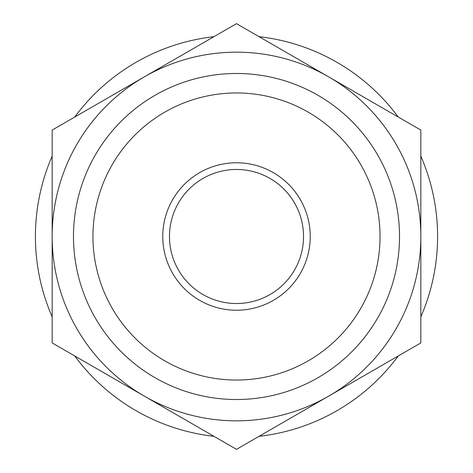 <?xml version="1.0" encoding="UTF-8"?>
<svg xmlns="http://www.w3.org/2000/svg" width="473" height="473" viewBox="0 0 473 473"><rect width="100%" height="100%" fill="white"/><g stroke="black" fill="none" stroke-linecap="round" stroke-linejoin="round"><path stroke-width="0.71" d="M169.47 236.5A67.03 67.03 0 0 1 236.5 169.47A67.03 67.03 0 0 1 303.53 236.5A67.03 67.03 0 0 1 236.5 303.53A67.03 67.03 0 0 1 169.47 236.5M310.235 236.5A73.735 73.735 0 0 0 199.636 172.645A73.735 73.735 0 0 0 199.636 300.355A73.735 73.735 0 0 0 310.235 236.5M92.956 236.5A143.544 143.544 0 0 1 236.5 92.956A143.544 143.544 0 0 1 380.044 236.5A143.544 143.544 0 0 1 236.5 380.044A143.544 143.544 0 0 1 92.956 236.5M144.336 76.863L236.5 23.65L328.664 76.863A184.334 184.334 0 0 0 52.166 236.5L52.166 130.075L144.336 76.863M420.834 130.075L420.834 236.5A184.334 184.334 0 0 0 328.664 76.863L420.834 130.075M420.834 342.925L328.664 396.138A184.334 184.334 0 0 0 420.834 236.5L420.834 342.925M144.336 396.138L52.166 342.925L52.166 236.5A184.334 184.334 0 0 0 328.664 396.138L236.5 449.35L144.336 396.138M73.481 236.5A163.019 163.019 0 0 1 236.5 73.481A163.019 163.019 0 0 1 399.519 236.5A163.019 163.019 0 0 1 236.5 399.519A163.019 163.019 0 0 1 73.481 236.5M52.166 156.131A201.09 201.09 0 0 0 52.166 316.869M74.734 355.956A201.09 201.09 0 0 0 213.932 436.319M259.068 436.319A201.09 201.09 0 0 0 398.266 355.956M420.834 316.869A201.09 201.09 0 0 0 420.834 156.131M398.266 117.044A201.09 201.09 0 0 0 259.068 36.681M213.932 36.681A201.09 201.09 0 0 0 74.734 117.044"/></g></svg>
